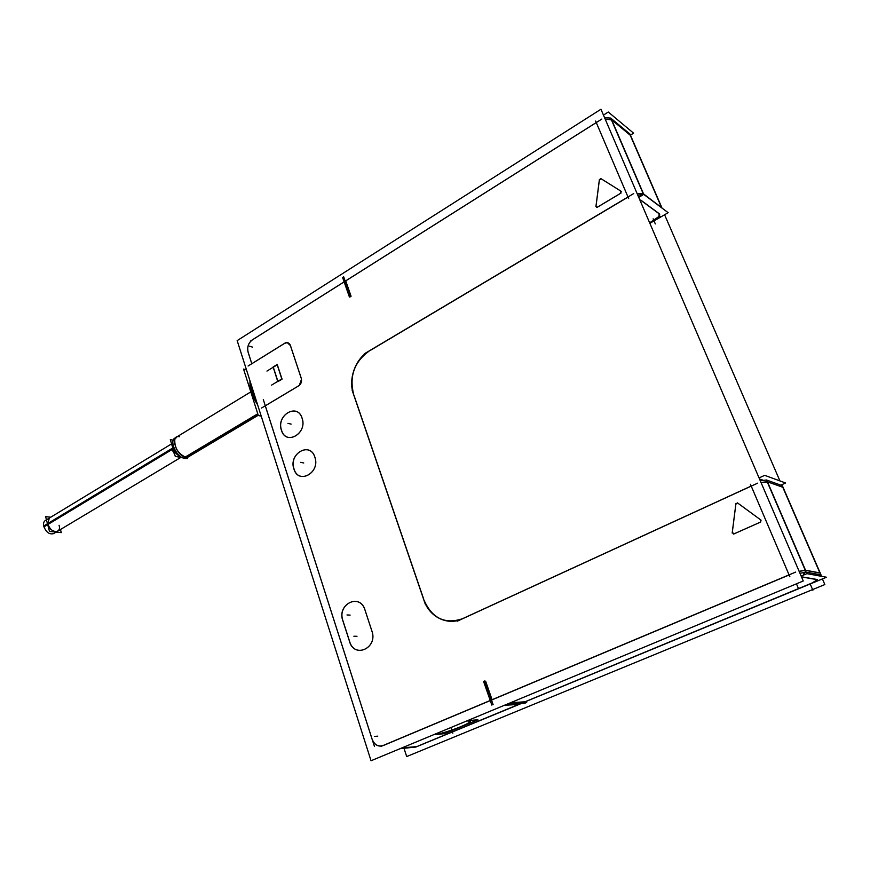 <?xml version="1.0" encoding="UTF-8"?>
<svg xmlns="http://www.w3.org/2000/svg" width="870" height="870" viewBox="0 0 870 870"><rect width="100%" height="100%" fill="white"/><g stroke="black" fill="none" stroke-linecap="round" stroke-linejoin="round"><path stroke-width="1.3" d="M490.832 700.23L484.394 681.797L485.036 681.514L484.394 681.797L490.832 700.23M521.456 703.254L418.035 746.058L521.456 703.254M344.65 281.565L350.001 296.909L344.65 281.565M345.716 280.89L351.078 296.235L345.716 280.89M345.705 280.858L596.265 122.54L627.988 196.979L596.276 122.572L345.705 280.858M605.129 118.983L611.305 119.571L605.129 118.983M611.817 119.951L630.065 135.067L611.817 119.951M630.619 135.611L631.098 136.71M643.626 194.086L661.57 207.56L643.626 194.086M637.101 193.531L643.245 193.847L637.101 193.531M751.201 486.047L463.253 618.363L751.201 486.047M462.383 618.755C444.853 624.519 432.075 618.32 424.06 600.18C432.075 618.32 444.853 624.519 462.383 618.755M423.723 599.202L353.883 395.002L423.723 599.202M353.579 394.121C349.207 376.221 354.329 361.92 368.967 351.197C354.329 361.92 349.207 376.221 353.579 394.121M369.75 350.73L628.042 197.099L369.75 350.73M350.773 296.474L350.023 296.953L350.773 296.474M344.128 281.858L252.387 339.833L344.128 281.858M251.789 340.235C248.276 343.367 247.026 347.271 248.026 351.969C247.026 347.271 248.276 343.367 251.789 340.235M248.102 352.209L251.789 363.714L284.784 343.258L287.328 342.649L290.167 344.835C288.862 342.617 287.067 342.084 284.784 343.258L251.821 363.736L248.102 352.209M301.357 378.537L290.395 345.423L301.357 378.537M301.531 379.179L299.291 385.453L301.531 379.179M265.306 405.822L298.801 385.78L265.306 405.822M265.285 405.833L372.132 739.315L265.285 405.833M372.403 740.087C374.535 744.655 377.743 746.612 382.028 745.971C377.743 746.612 374.535 744.655 372.403 740.087M383.181 745.59L490.267 700.589L383.181 745.59M492.083 699.708L485.634 681.254L492.083 699.708M789.112 574.983L492.115 699.806L789.112 574.983M314.853 457.218C320.519 472.801 298.497 484.949 294.006 468.93C288.427 453.618 310.122 441.199 314.853 457.218C320.519 472.801 298.497 484.949 294.006 468.93C288.427 453.618 310.122 441.199 314.853 457.218M302.075 418.242C307.632 433.543 285.936 445.962 281.521 430.215C276.04 415.186 297.431 402.505 302.075 418.242C307.632 433.543 285.936 445.962 281.521 430.215C276.04 415.186 297.431 402.505 302.075 418.242M342.889 620.571C336.907 604.117 359.865 592.785 364.954 609.913L371.903 631.087C378.015 648.009 354.525 658.851 349.664 641.592C354.525 658.851 378.015 648.009 371.903 631.087L364.954 609.913C359.865 592.785 336.907 604.117 342.889 620.571M349.392 640.755L343.15 621.387L349.392 640.755M760.793 519.977L760.576 522.065L760.793 519.977M734.084 533.865L760.38 522.174L734.084 533.865M733.878 533.93L732.279 532.505L735.868 504.176L737.238 502.98L735.868 504.176L732.279 532.505L733.878 533.93M760.674 519.868L737.967 503.23L760.674 519.868M601.246 178.828L620.941 191.172L620.93 193.096L620.941 191.172L601.246 178.828L599.376 179.938L596.026 206.092L596.7 207.234L596.026 206.092L599.376 179.938L601.213 178.818L599.332 179.992M597.592 207.093L620.669 193.292L597.592 207.093M805.261 570.318L799.16 571.427L805.261 570.318M767.155 481.741L761.011 482.491L767.155 481.741M819.986 573.08L805.566 570.35L819.986 573.08M811.851 583.074L817.572 579.637C817.724 580.246 815.821 581.388 811.851 583.074L523.968 702.221L509.635 703.112L523.968 702.221L811.851 583.074M802.51 576.995L801.574 577.071L802.51 576.995M817.321 579.529L802.825 577.017L817.321 579.529M760.88 479.424L759.673 479.359L760.88 479.424M639.841 199.937L640.831 200.198L639.841 199.937M641.223 200.415L659.221 213.694L641.223 200.415M659.547 214.031L659.09 216.412L649.662 222.829L655.327 219.534C658.786 217.391 660.189 215.553 659.547 214.031M469.039 722.644L470.115 721.611L467.581 720.773C470.474 720.577 470.964 721.197 469.039 722.644M250.081 381.147L250.277 385.758L257.128 403.278C252.202 395.187 249.853 387.813 250.081 381.147L250.288 385.714L257.107 403.201M249.973 384.105L250.19 386.65C251.093 392.577 253.551 398.601 257.585 404.713C252.876 397.492 250.342 390.63 249.973 384.105M273.224 367.281L277.802 381.343L273.224 367.281M281.826 378.95L277.889 381.332L281.826 378.95M277.247 364.813L281.847 378.896L277.247 364.813M273.31 367.227L277.215 364.834L273.31 367.227M434.837 734.389C443.308 733.801 468.865 724.558 469.844 721.698L468.386 720.828C478.152 720.599 445.821 733.617 434.837 734.389L434.837 734.389M181.428 457.174L181.297 457.152C175.305 454.347 172.488 449.703 172.836 443.221L172.869 443.135C172.445 449.616 175.251 454.292 181.297 457.152L181.46 457.152M188.485 456.815L185.571 457.239C177.904 453.629 174.304 447.68 174.739 439.393L176.403 437.153L250.81 391.892L174.881 438.088C168.932 440.981 177.056 458.001 184.494 458.218L186.028 457.305M173.228 448.822L43.913 526.905C43.087 523.881 43.543 521.75 45.273 520.521L172.869 443.113L49.285 518.085L47.806 524.023C50.21 529.917 53.461 532.32 57.594 531.233M822.4 578.92L824.847 584.553L406.692 756.563L403.984 748.287M821.258 576.266L820.986 575.668M782.065 485.58L781.608 484.797M779.933 480.914L664.593 214.759M525.458 703.004L507.09 704.167M483.557 681.362L491.854 705.135M522.913 702.732L415.664 747.112M342.541 277.312L349.425 297.04M350.501 296.365L343.606 276.638M630.445 135.122L633.588 133.175L608.282 112.034L603.454 115.09M601.833 119.059L341.181 283.761M605.139 119.016L611.925 119.984M630.674 135.502L611.393 119.538M630.163 135.089L631.25 137.058M630 134.187L630.489 135.296M661.82 207.582L630.565 135.481M630.522 135.383L629.945 134.056L610.653 118.048L643.561 194.51M642.81 194.956L637.754 195.054M610.675 118.113L604.498 117.515M371.044 760.75L237.162 340.616L600.952 109.25L803.26 580.986L371.044 760.75M806.457 572.188L799.932 573.243M766.416 480.001L760.271 480.751M820.258 573.134L821.019 574.885L806.044 572.101L766.405 479.979L782.358 485.688L820.192 572.982M820.627 574.809L821.128 575.472L820.497 576.136M782.38 485.743L782.619 486.286M811.634 583.259L817.321 580.279L817.191 579.648M504.296 705.331L518.824 704.385M518.933 704.385L826.5 577.234L806.958 573.656L801.15 576.092M795.724 572.068L486.765 701.938M526.676 702.503L508.33 703.656M493.105 704.613L484.797 680.829M485.036 681.493L484.275 681.819M818.322 580.497L518.814 704.428M802.836 577.158L801.629 577.191M805.315 570.187L799.106 571.318M803.249 575.211L804.478 572.221M802.466 577.093L817.55 579.714M819.127 575.886L819.638 574.635M805.326 570.165L820.312 573.004M782.793 487.265L819.921 572.928L783.435 488.19M762.914 480.164L760.51 479.283M767.275 481.762L783.207 487.407M761.043 482.556L767.71 481.915M757.705 483.144L457.228 621.202M463.242 618.418C447.909 626.53 428.682 616.917 423.625 599.223M352.132 390.217L425.419 604.541M353.785 395.034C347.663 379.712 355.308 358.222 369.696 350.653M633.751 193.553L364.247 353.872M641.255 200.611L639.907 200.078M643.289 193.716L637.047 193.412M640.798 200.274L659.525 214.074M643.3 193.684L662.32 208.311M655.121 219.708L659.047 216.499L659.09 213.759M660.939 216.336L649.672 222.861M780.847 485.145L785.588 482.991L764.686 475.335L759.064 477.934M649.868 223.296L668.16 212.693L643.767 194.391L638.743 197.359M493.051 699.306L381.06 746.373M523.229 702.721L415.936 747.004M415.675 747.036L399.972 748.722M525.491 701.775L510.625 702.699M416.937 746.59L402.005 747.874M372.055 738.989C374.394 744.905 378.156 747.036 383.365 745.405M263.316 399.602L374.459 746.493M261.522 408.041L299.497 385.323M248.037 351.926L251.887 363.932M285.469 342.791L248.091 366.009M290.395 345.564L287.274 342.639L284.61 343.335M301.531 379.189L290.134 344.759M298.627 385.845C301.183 384.029 302.064 381.538 301.259 378.374M252.572 339.746C248.363 342.889 246.906 347.108 248.2 352.404M346.543 280.368L250.593 340.996M257.302 403.821C252.061 395.393 249.625 387.737 249.984 380.853M261.239 416.186L258.303 415.479L243.556 369.087L246.504 369.924M273.202 366.912L277.976 381.582M282.01 378.798L271.516 385.16M273.213 366.944L277.236 364.476L282.032 379.168L277.824 381.712L273.136 366.999M266.959 371.077L277.41 364.671M277.117 364.519L281.902 379.2M435.304 734.508L433.847 734.628M466.722 720.958L468.19 720.828M466.962 720.925C469.485 720.654 470.55 720.915 470.148 721.708C469.137 724.699 441.916 734.421 434.043 734.628M466.733 721.023C469.224 720.762 470.268 721.012 469.876 721.795C468.876 724.743 442.036 734.323 434.282 734.53M435.522 734.41L434.076 734.541M466.483 721.056L467.94 720.925M467.494 720.632L477.891 719.794L462.916 725.993M433.684 734.704L444.363 733.682L458.501 727.831M349.914 296.964L350.719 296.452M294.201 469.713C287.47 453.868 310.873 440.481 315.103 457.979M314.592 456.424C321.421 472.551 297.681 485.656 293.701 468.169M281.717 430.976C275.094 415.447 298.16 401.777 302.314 418.992M301.814 417.469C308.524 433.271 285.132 446.669 281.228 429.465M342.671 620.169L349.729 642.038M343.095 621.397C335.907 604.302 360.658 592.089 365.215 610.729M364.824 609.468L372.055 631.5M371.61 630.239C378.983 647.835 353.666 659.525 349.338 640.766M761.109 520.195L737.488 502.893M760.271 522.196L760.565 519.814M733.54 534.082L760.88 521.924M732.268 532.418L734.139 533.81M735.911 503.61L732.181 533.071M738.01 503.273L737.205 502.969L735.835 504.263M597.103 207.343L621.104 192.999M620.56 193.314L620.843 191.106M596.004 205.983L596.668 207.212L597.636 207.027M599.408 179.394L595.928 206.592M621.311 191.4L600.789 178.546M173.26 440.187L170.313 439.6L175.261 456.337L182.504 457.674M185.44 458.218L187.452 458.588L187.159 457.609M171.977 449.572L174.652 454.27M177.523 456.761L179.742 457.533M257.966 414.414L186.049 457.294M186.147 457.305L185.843 457.261C178.067 453.748 174.381 447.756 174.794 439.285L177.099 436.74M185.843 457.261L185.212 457.131M257.77 413.783L183.559 458.044L186.952 457.729L258.238 415.273M60.465 529.515L61.281 532.614L49.481 531.396L45.61 516.617L50.721 517.215M181.297 457.152L53.57 533.636C49.231 534.691 45.936 532.157 43.685 526.013L172.923 447.909M661.472 207.321L630.206 135.176L661.472 207.321M611.664 119.821L643.517 193.847L611.664 119.821M767.471 481.828L805.5 570.198L767.471 481.828M789.068 574.874L751.234 486.123L789.068 574.874M803.63 575.048L804.815 572.177L803.63 575.048M818.844 575.831L819.366 574.581L818.844 575.831M628.684 198.61L595.635 121.071M789.884 576.799L750.462 484.307M812.885 590.262L810.285 584.216M798.268 588.098L796.441 583.824M655.317 223.916L653.131 218.827M374.665 736.422L377.765 736.15M249.331 346.151L252.572 347.141M450.975 727.668L452.846 733.192L450.975 727.668M300.585 462.34L303.75 462.981L300.585 462.34M287.937 423.342L291.113 424.103L287.937 423.342M357.004 636.285L353.883 636.22M350.131 615.101L346.999 614.959M257.879 414.12L185.593 457.218C176.066 455.945 169.65 434.239 179.459 436.751M173.065 448.365L47.806 524.023C49.949 533.092 61.759 534.278 59.084 525.252M820.867 574.863L821.128 575.472"/></g></svg>
